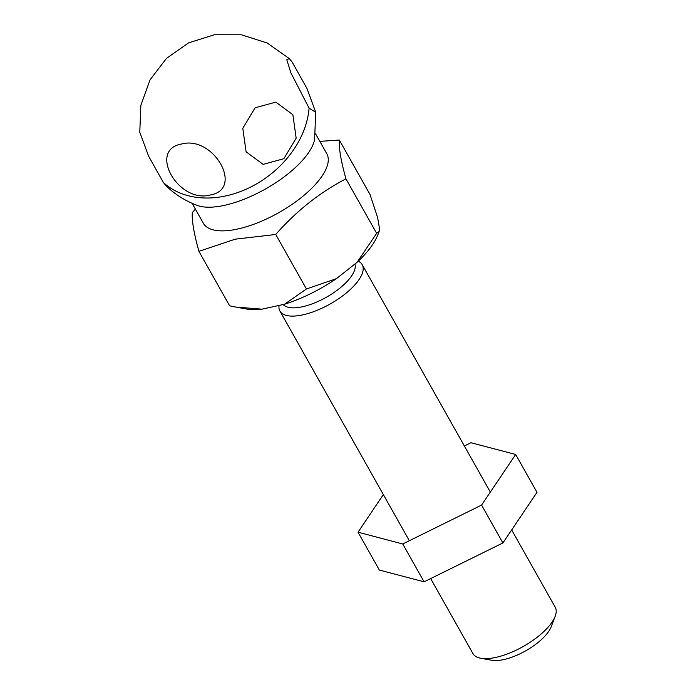 <?xml version="1.0" encoding="UTF-8"?>
<svg xmlns="http://www.w3.org/2000/svg" width="695" height="695" viewBox="0 0 695 695"><rect width="100%" height="100%" fill="white"/><g stroke="black" fill="none" stroke-linecap="round" stroke-linejoin="round"><path stroke-width="1.04" d="M292.864 114.71L296.166 138.157L283.847 158.712L263.11 164.368L246.091 151.779L242.79 128.332L255.1 107.777L275.837 102.122L292.864 114.71M181.603 144.013C213.669 135.186 244.258 189.283 210.316 194.974C178.259 203.8 147.67 149.703 181.603 144.013M309.084 108.133L290.849 72.767L286.8 59.77L289.25 58.571L292.1 61.977L306.929 88.395L315.738 112.286L309.084 108.133A88.543 67.398 -37 0 1 280.424 165.601A88.543 67.398 143 0 1 163.421 182.568L166.27 185.982C175.349 194.704 185.8 201.22 197.632 205.538A70.838 27.765 150.6 0 0 224.502 205.329A70.838 27.765 150.6 0 0 314.583 139.634L315.738 112.286M289.259 58.571L267.167 42.986L241.408 34.793L214.373 34.75L188.588 42.864L166.461 58.38L150.042 79.847L140.868 105.266L139.782 132.267L148.591 156.149L163.421 182.568M358.238 261.198A47.225 18.513 150.6 0 1 362.208 264.682A47.225 18.513 150.6 0 1 347.265 292.195A47.225 18.513 150.6 0 1 302.898 314.844A47.225 18.513 150.6 0 1 279.929 311.047A47.225 18.513 150.6 0 1 279.051 305.426M430.665 578.57L472.939 653.587A47.225 18.513 -29.4 0 0 480.732 658.252A47.225 18.513 -29.4 0 0 495.909 657.383A47.225 18.513 -29.4 0 0 552.091 622.068A47.225 18.513 -29.4 0 0 555.166 616.3A47.225 18.513 -29.4 0 0 555.218 607.221L511.668 529.929M480.732 658.252L491.66 660.25A37.782 14.812 -29.4 0 0 548.755 631.303A37.782 14.812 -29.4 0 0 551.213 626.69L555.166 616.3M354.91 264.013A41.318 16.194 150.6 0 1 340.185 287.878A41.318 16.194 150.6 0 1 302.499 306.747A41.318 16.194 150.6 0 1 283.186 304.523M315.556 133.787L326.798 153.743A70.838 27.765 150.6 0 1 304.384 195.008A70.838 27.765 150.6 0 1 237.829 228.985A70.838 27.765 150.6 0 1 203.374 223.286L192.124 203.331M319.83 141.38L339.334 140.042C338.76 148.052 340.967 160.988 345.945 178.832C319.769 192.463 296.365 211.011 275.733 234.476L235.223 239.176L198.918 251.329C193.94 233.477 191.742 220.55 192.307 212.54L195.399 209.134M339.334 140.042L370.035 194.539L377.611 217.535L379.557 228.933L379.14 231.487L376.647 233.329L345.945 178.832M379.053 231.713L378.011 234.45A83.826 32.856 150.6 0 1 357.1 262.276L336.476 278.626A83.826 32.856 150.6 0 1 284.559 304.219L261.989 309.171A83.826 32.856 150.6 0 1 245.874 308.901L236.891 307.26M261.989 309.171L235.753 307.051L229.628 305.817L198.918 251.329M284.559 304.219L306.443 288.972L275.733 234.476M336.476 278.626L306.443 288.972M357.1 262.276L376.647 233.329M402.753 543.968L481.574 505.1L515.664 454.478L536.992 492.329L502.902 542.951L424.08 581.819L379.348 570.056L358.021 532.205L402.753 543.968L424.08 581.819M481.574 505.1L502.902 542.951M515.664 454.478L470.941 442.715L464.356 445.964M383.353 494.597L358.021 532.205M362.208 264.682L490.34 492.086M279.929 311.047L409.338 540.719"/></g></svg>
